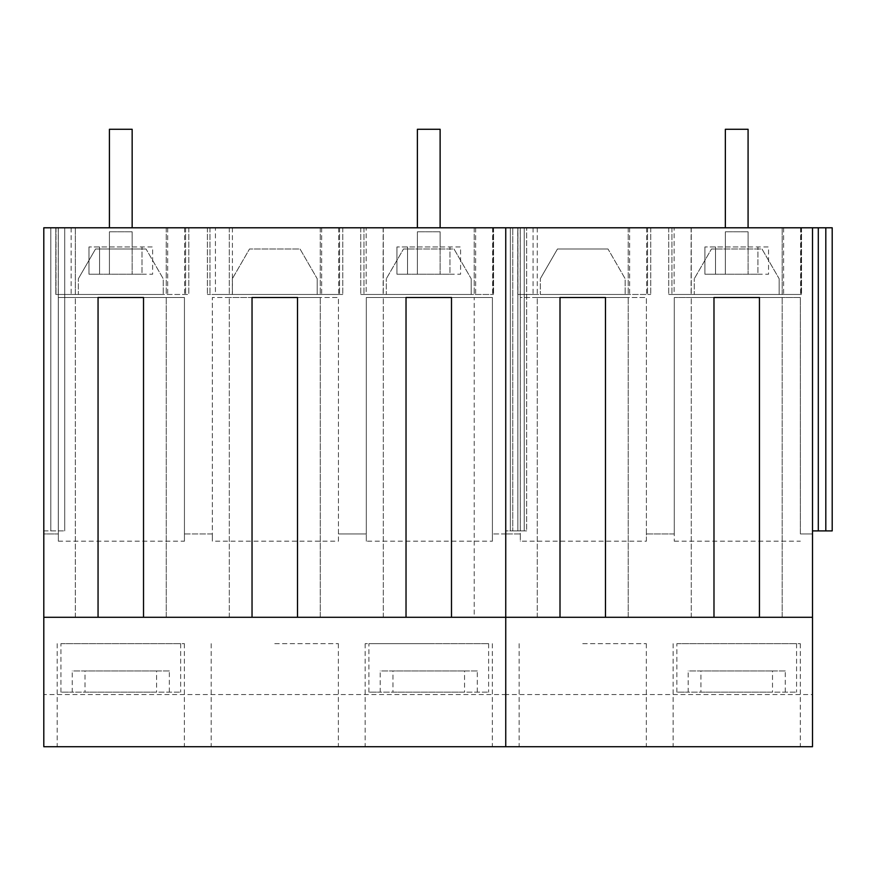 <?xml version="1.0" encoding="UTF-8"?>
<svg xmlns="http://www.w3.org/2000/svg" width="876" height="876" viewBox="0 0 876 876"><rect width="100%" height="100%" fill="white"/><g stroke="black" fill="none" stroke-linecap="round" stroke-linejoin="round"><path stroke-width="0.66" stroke-dasharray="4.38 3.29" d="M58.353 541.193L184.442 541.193L184.442 297.511L58.353 297.511L58.353 541.193L58.353 533.933L43.8 533.933L43.8 746.724L505.748 746.724L505.748 694.558L812.501 694.558L812.501 227.793L812.501 530.9L812.501 227.793L818.304 227.793L818.304 530.9L812.501 530.9M184.442 541.193L184.442 297.511L58.353 297.511L58.353 533.933L43.8 533.933L43.8 227.793L505.748 227.793L505.748 694.558L43.8 694.558M812.501 227.793L505.748 227.793L505.748 530.9L505.748 227.793L512.767 227.793L505.748 227.793L505.748 530.9L512.767 530.9L505.748 530.9L505.748 227.793L510.347 227.793L505.748 227.793L505.748 533.933L492.411 533.933L505.748 533.933L505.748 746.724L812.501 746.724L812.501 694.558M143.522 617.295L143.522 297.511L166.254 297.511L166.254 617.295L252.036 617.295L252.036 297.511L229.304 297.511L252.036 297.511M297.511 617.295L297.511 297.511L320.244 297.511L320.244 617.295L406.026 617.295L406.026 297.511L383.283 297.511L406.026 297.511M43.8 617.295L98.057 617.295L98.057 297.511L75.325 297.511L98.057 297.511M537.273 617.295L537.273 297.511L537.273 617.295L560.005 617.295L474.223 617.295L474.223 297.511L451.49 297.511L474.223 297.511L474.223 617.295L451.49 617.295L474.223 617.295M120.789 746.724L184.387 746.724L120.789 746.724M428.758 746.724L365.161 746.724L428.758 746.724M274.768 746.724L338.366 746.724L274.768 746.724M366.31 541.182L366.31 533.933L338.432 533.933L366.31 533.933L366.31 297.511L366.31 541.193L492.411 541.193L492.411 297.511L366.31 297.511L492.411 297.511L492.411 541.193M184.442 533.933L212.331 533.933L212.331 541.193L338.432 541.193L338.432 297.511L212.331 297.511L212.331 533.933L184.442 533.933M517.847 227.793L510.347 227.793L524.231 227.793L517.847 227.793L517.847 530.9L510.347 530.9L524.231 530.9L517.847 530.9L517.847 227.793M43.8 227.793L64.715 227.793L43.8 227.793L43.8 530.9L64.715 530.9L43.8 530.9L43.8 227.793M58.254 227.793L188.8 227.793L58.254 227.793L58.254 294.478L75.325 294.478L55.998 294.478L188.8 294.478L58.254 294.478M366.157 227.793L493.549 227.793L366.157 227.793L366.157 294.478L383.151 294.478L360.748 294.478L493.549 294.478L366.157 294.478M215.419 227.793L342.779 227.793L215.419 227.793L215.419 294.478L232.414 294.478L207.382 294.478L342.779 294.478L215.419 294.478M510.347 227.793L510.347 530.9L510.347 227.793M229.304 617.295L229.304 297.511L229.304 617.295L252.036 617.295M75.325 617.295L75.325 297.511L75.325 617.295L98.057 617.295M383.283 617.295L383.283 297.511L383.283 617.295L406.026 617.295M120.789 643.663L184.387 643.663L120.789 643.663M428.758 643.663L365.161 643.663L428.758 643.663M274.768 643.663L338.366 643.663L274.768 643.663M338.432 541.193L338.432 297.511L212.331 297.511L212.331 541.193M50.819 227.793L50.819 530.9L50.819 227.793M58.32 227.793L58.32 530.9L58.32 227.793M64.715 227.793L64.715 530.9L64.715 227.793M524.231 227.793L524.231 530.9L524.231 227.793M167.677 227.793L167.677 294.478M184.683 227.793L184.683 294.478M188.8 227.793L188.8 294.478L188.8 227.793M166.254 227.793L166.254 294.478L166.254 227.793M185.592 227.793L185.592 294.478L185.592 227.793M55.998 227.793L55.998 294.478L55.998 227.793M75.325 227.793L75.325 294.478L55.812 294.478L55.812 227.793L55.812 294.478L75.325 294.478L75.325 227.793L75.325 294.478M71.142 227.793L71.142 294.478M360.748 227.793L360.748 294.478L360.748 227.793M383.283 227.793L383.283 294.478L383.283 227.793M383.151 227.793L383.151 294.478M492.64 227.793L492.64 294.478M475.646 227.793L475.646 294.478M493.122 227.793L493.122 294.478L493.122 227.793M474.223 227.793L474.223 294.478L474.223 227.793M493.549 227.793L493.549 294.478L493.549 227.793M363.956 227.793L363.956 294.478L363.956 227.793M229.304 227.793L229.304 294.478L229.304 227.793M209.977 227.793L209.977 294.478L209.977 227.793M207.382 227.793L207.382 294.478L207.382 227.793M232.414 227.793L232.414 294.478M338.662 227.793L338.662 294.478M321.667 227.793L321.667 294.478M342.779 227.793L342.779 294.478L342.779 227.793M320.244 227.793L320.244 294.478L320.244 227.793M339.57 227.793L339.57 294.478L339.57 227.793M451.49 617.295L451.49 297.511M143.522 297.511L166.254 297.511L166.254 617.295M297.511 297.511L320.244 297.511L320.244 617.295M78.358 294.478L163.232 294.478L78.358 294.478L78.358 278.743L78.358 294.478M386.316 294.478L471.189 294.478L386.316 294.478L386.316 278.743L386.316 294.478M232.337 294.478L317.211 294.478L232.337 294.478L232.337 278.743L232.337 294.478M146.062 249.003L95.528 249.003L78.358 278.743L95.528 249.003L146.062 249.003L163.232 278.743L163.232 294.478L163.232 278.743L146.062 249.003M471.189 278.743L471.189 294.478L471.189 278.743L454.02 249.003L403.486 249.003L386.316 278.743L403.486 249.003L454.02 249.003L471.189 278.743M317.211 278.743L317.211 294.478L317.211 278.743L300.041 249.003L249.507 249.003L232.337 278.743L249.507 249.003L300.041 249.003L317.211 278.743M449.968 274.221L460.579 274.221L460.579 246.933L440.124 246.933L440.124 231.779L440.124 274.221L440.124 246.933L396.927 246.933L460.579 246.933L460.579 274.221L396.927 274.221L396.927 246.933L396.927 274.221L407.537 274.221L407.537 246.933L407.537 274.221L449.968 274.221L449.968 246.933L449.968 274.221M417.392 274.221L417.392 231.779L417.392 274.221M440.124 227.793L440.124 129.276L417.392 129.276L417.392 227.793M757.937 274.221L768.548 274.221L768.548 246.933L748.082 246.933L748.082 231.779L748.082 274.221L748.082 246.933L704.895 246.933L768.548 246.933L768.548 274.221L704.895 274.221L704.895 246.933L704.895 274.221L715.506 274.221L715.506 246.933L715.506 274.221L757.937 274.221L757.937 246.933L757.937 274.221M725.35 274.221L725.35 231.779L725.35 274.221M748.082 227.793L748.082 129.276L725.35 129.276L725.35 227.793M142.011 274.221L152.621 274.221L152.621 246.933L132.156 246.933L132.156 231.779L132.156 274.221L132.156 246.933L88.969 246.933L152.621 246.933L152.621 274.221L88.969 274.221L88.969 246.933L88.969 274.221L99.568 274.221L99.568 246.933L99.568 274.221L142.011 274.221L142.011 246.933L142.011 274.221M109.423 274.221L109.423 231.779L109.423 274.221M132.156 227.793L132.156 129.276L109.423 129.276L109.423 227.793M60.926 643.663L180.653 643.663L60.926 643.663L60.926 692.16L72.248 692.16L72.248 670.939L85.005 670.939L85.005 692.16L180.653 692.16L85.005 692.16M169.342 692.16L169.342 670.939L156.574 670.939L156.574 692.16L60.926 692.16M156.574 692.16L72.248 692.16M169.342 670.939L85.005 670.939M156.574 670.939L72.248 670.939M368.895 643.663L488.622 643.663L368.895 643.663L368.895 692.16L380.206 692.16L380.206 670.939L392.963 670.939L392.963 692.16L488.622 692.16L392.963 692.16M477.3 692.16L477.3 670.939L464.543 670.939L464.543 692.16L368.895 692.16M464.543 692.16L380.206 692.16M477.3 670.939L392.963 670.939M464.543 670.939L380.206 670.939M676.852 643.663L796.58 643.663L676.852 643.663L676.852 692.16L688.175 692.16L688.175 670.939L700.931 670.939L700.931 692.16L796.58 692.16L700.931 692.16M785.268 692.16L785.268 670.939L772.501 670.939L772.501 692.16L676.852 692.16M772.501 692.16L688.175 692.16M785.268 670.939L700.931 670.939M772.501 670.939L688.175 670.939M825.805 227.793L825.805 530.9L832.2 530.9L832.2 227.793L818.304 227.793M512.767 227.793L526.662 227.793L512.767 227.793L512.767 530.9L520.267 530.9L512.767 530.9L512.767 227.793M674.115 227.793L801.518 227.793L674.115 227.793L674.115 294.478L691.109 294.478L668.716 294.478L801.518 294.478L782.191 294.478L782.191 227.793L782.191 294.478L801.08 294.478L674.115 294.478M520.202 227.793L650.748 227.793L517.935 227.793L517.935 294.478L650.748 294.478L517.935 294.478L517.935 227.793L537.273 227.793L517.76 227.793L517.76 294.478L537.273 294.478L517.76 294.478L517.76 227.793L537.273 227.793L520.202 227.793L520.202 294.478M646.389 533.933L674.279 533.933L674.279 297.511L674.279 541.193L674.279 533.933L646.389 533.933L646.389 297.511L520.3 297.511L520.3 533.933L505.748 533.933L520.3 533.933L520.3 541.193L646.389 541.193L646.389 533.933M800.368 533.933L812.501 533.933L800.368 533.933L800.368 297.511L674.279 297.511L800.368 297.511L800.368 533.933M674.279 541.193L800.368 541.193M736.716 746.724L800.314 746.724L736.716 746.724M582.737 746.724L646.335 746.724L582.737 746.724M759.448 617.295L759.448 297.511L782.191 297.511L782.191 617.295L759.448 617.295L812.501 617.295M605.469 617.295L605.469 297.511L628.202 297.511L628.202 617.295L713.984 617.295L713.984 297.511L691.252 297.511L713.984 297.511M526.662 530.9L520.267 530.9L526.662 530.9L526.662 227.793L526.662 530.9M825.805 530.9L818.304 530.9M520.267 227.793L520.267 530.9L520.267 227.793M801.518 227.793L801.518 294.478L801.518 227.793M671.925 227.793L671.925 294.478L671.925 227.793M691.252 227.793L691.252 294.478L691.252 227.793M668.716 227.793L668.716 294.478L668.716 227.793M691.109 227.793L691.109 294.478M800.609 227.793L800.609 294.478M783.615 227.793L783.615 294.478M801.08 227.793L801.08 294.478L801.08 227.793M647.539 227.793L647.539 294.478L647.539 227.793M537.273 227.793L537.273 294.478M533.079 227.793L533.079 294.478M646.619 227.793L646.619 294.478M629.625 227.793L629.625 294.478M650.748 227.793L650.748 294.478L650.748 227.793M628.202 227.793L628.202 294.478L628.202 227.793M646.389 541.193L646.389 297.511L520.3 297.511L520.3 541.193M736.716 643.663L800.314 643.663L736.716 643.663M582.737 643.663L646.335 643.663L582.737 643.663M691.252 617.295L691.252 297.511L691.252 617.295L713.984 617.295M537.273 297.511L560.005 297.511L537.273 297.511M560.005 617.295L560.005 297.511M605.469 297.511L628.202 297.511L628.202 617.295M759.448 297.511L782.191 297.511L782.191 617.295M694.285 294.478L779.158 294.478L694.285 294.478L694.285 278.743L694.285 294.478M540.306 294.478L625.168 294.478L540.306 294.478L540.306 278.743L540.306 294.478M779.158 278.743L779.158 294.478L779.158 278.743L761.989 249.003L711.454 249.003L694.285 278.743L711.454 249.003L761.989 249.003L779.158 278.743M608.01 249.003L557.465 249.003L540.306 278.743L557.465 249.003L608.01 249.003L625.168 278.743L625.168 294.478L625.168 278.743L608.01 249.003M440.124 231.779L417.392 231.779L440.124 231.779M748.082 231.779L725.35 231.779L748.082 231.779M132.156 231.779L109.423 231.779L132.156 231.779M184.387 643.663L184.387 746.724M57.203 643.663L57.203 746.724M365.161 643.663L365.161 746.724M492.345 643.663L492.345 746.724M211.182 643.663L211.182 746.724M338.366 643.663L338.366 746.724M180.653 643.663L180.653 692.16M488.622 643.663L488.622 692.16M796.58 643.663L796.58 692.16M673.129 643.663L673.129 746.724M800.314 643.663L800.314 746.724M519.139 643.663L519.139 746.724M646.335 643.663L646.335 746.724"/><path stroke-width="1.31" d="M812.501 530.9L832.2 530.9L832.2 227.793L505.748 227.793L505.748 617.295L812.501 617.295L812.501 746.724L505.748 746.724L505.748 227.793L43.8 227.793L43.8 746.724L505.748 746.724L505.748 617.295L451.49 617.295L451.49 297.511L406.026 297.511L451.49 297.511M43.8 617.295L297.511 617.295L297.511 297.511L252.036 297.511L297.511 297.511M297.511 617.295L451.49 617.295M406.026 617.295L406.026 297.511M98.057 617.295L98.057 297.511L143.522 297.511L143.522 617.295M252.036 617.295L252.036 297.511M98.057 297.511L143.522 297.511M417.392 227.793L417.392 129.276L440.124 129.276L440.124 227.793M725.35 227.793L725.35 129.276L748.082 129.276L748.082 227.793M109.423 227.793L109.423 129.276L132.156 129.276L132.156 227.793M560.005 617.295L560.005 297.511L605.469 297.511L605.469 617.295M713.984 617.295L713.984 297.511L759.448 297.511L759.448 617.295M812.501 227.793L812.501 617.295M818.304 227.793L818.304 530.9M825.805 227.793L825.805 530.9M713.984 297.511L759.448 297.511M560.005 297.511L605.469 297.511"/></g></svg>

